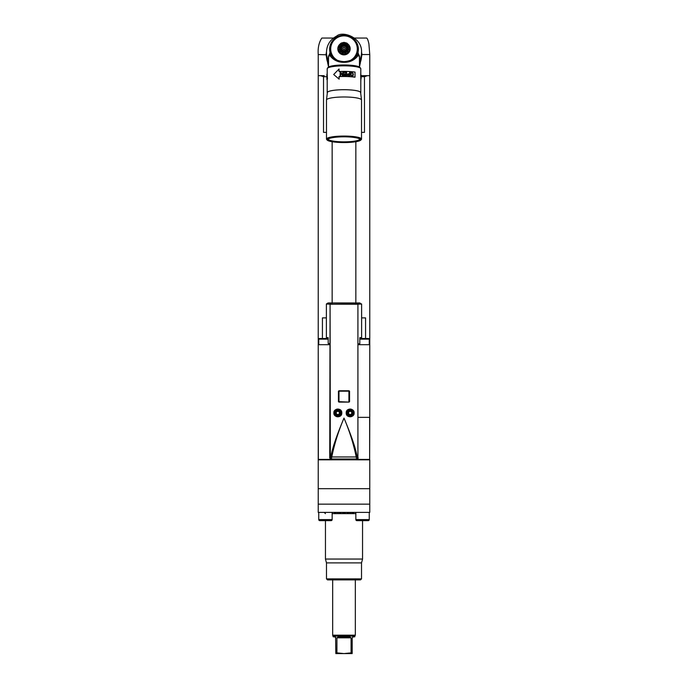 <?xml version="1.0" encoding="UTF-8"?>
<svg xmlns="http://www.w3.org/2000/svg" width="688" height="688" viewBox="0 0 688 688"><rect width="100%" height="100%" fill="white"/><g stroke="black" fill="none" stroke-linecap="round" stroke-linejoin="round"><path stroke-width="1.03" d="M361.114 76.712L364.477 76.712L367.315 75.68L361.114 75.68L369.766 75.68L369.766 344.697L357.915 344.697M326.611 54.799L318.234 54.55L318.234 75.68L324.237 75.68M367.315 75.68L369.766 75.68L369.766 54.55L362 54.55L359.463 66.968M361.518 57.07L359.463 65.068M326.482 57.018L326.482 56.502L326.482 57.018M328.537 65.068L326.482 57.061M326.49 51.841L326 54.55L328.537 66.968M361.518 55.952A17.518 17.26 180 0 1 359.463 64.122M328.537 64.122A17.518 17.26 180 0 1 326.482 55.952M361.389 54.799L362 54.55L361.51 51.841M369.766 54.55L368.906 43.834C367.951 39.569 367.039 37.642 366.162 38.055L354.569 38.055M333.431 38.055L321.838 38.055C318.948 42.364 317.744 47.859 318.234 54.55M359.876 63.313L360.314 63.313M327.686 63.313L328.124 63.313M342.744 75.336L340.827 72.102A17.114 2.967 0 0 0 340.139 72.128L340.139 75.878A17.114 2.967 180 0 1 340.594 75.861L340.594 72.67L342.512 75.818A17.114 2.967 180 0 1 343.209 75.809L343.209 72.051A17.114 2.967 0 0 0 342.744 72.059L342.77 75.388L342.744 72.059M342.271 74.536L342.77 75.388M355.025 77.133L355.025 72.085A17.114 2.967 0 0 0 344 71.389A17.114 2.967 0 0 0 339.038 71.518L339.038 68.998L333.689 74.51L339.141 79.163L339.141 76.626A16.804 2.915 180 0 1 344 76.506A16.804 2.915 180 0 1 354.836 77.194L355.025 77.133A17.114 2.967 180 0 0 344 76.428A17.114 2.967 180 0 0 339.038 76.557L339.038 79.077M342.194 75.293L342.512 75.818M343.828 72.532L343.828 72.051A17.114 2.967 0 0 1 344 72.051A17.114 2.967 0 0 1 346.614 72.085L346.614 75.835A17.114 2.967 180 0 0 344 75.8A17.114 2.967 180 0 0 343.828 75.8L343.828 75.327A17.114 2.967 0 0 1 344 75.327A17.114 2.967 0 0 1 346.15 75.345L346.15 74.313A17.114 2.967 180 0 0 344.138 74.287L344.138 73.805A17.114 2.967 0 0 1 346.15 73.831L346.15 72.55A17.114 2.967 180 0 0 344 72.532A17.114 2.967 180 0 0 343.828 72.532L343.828 72.051M347.225 74.975L348.205 73.822A17.114 2.967 0 0 1 349.547 73.891L349.547 72.214A17.114 2.967 0 0 1 349.986 72.24L349.986 75.99A17.114 2.967 180 0 0 348.205 75.895L347.225 74.975M352.239 76.17A17.114 2.967 180 0 0 351.688 76.119L350.562 74.751L350.777 72.851L351.688 72.369A17.114 2.967 0 0 1 352.239 72.421L353.305 73.805L353.107 75.697L352.239 76.17M327.264 92.88A16.804 2.915 0 0 1 327.196 92.613A16.804 2.915 0 0 1 344 89.698A16.804 2.915 0 0 1 360.804 92.613A16.804 2.915 0 0 1 360.736 92.88M360.804 92.613L360.804 68.757A16.804 2.915 180 0 0 344 65.842A16.804 2.915 180 0 0 327.196 68.757L327.196 73.84M339.038 68.998L339.141 71.509M327.153 73.84L327.153 78.879A17.114 2.967 180 0 0 326.886 79.404L326.886 74.364A17.114 2.967 0 0 1 327.153 73.84L327.462 78.905A16.804 2.915 180 0 0 327.196 79.421L327.196 92.613M326.482 100.027L327.376 92.476A16.641 2.89 0 0 1 344 89.724A16.641 2.89 0 0 1 360.624 92.476L361.518 100.027A17.518 3.044 180 0 0 344 96.982A17.518 3.044 180 0 0 326.482 100.027L326.482 139.105A17.518 3.044 180 0 0 326.748 139.638L327.256 140.137A17.011 2.95 0 0 1 326.989 139.612A17.011 2.95 0 0 1 344 136.663A17.011 2.95 0 0 1 361.011 139.612A17.011 2.95 0 0 1 360.744 140.137A17.011 2.95 0 0 1 344 142.562A17.011 2.95 0 0 1 327.256 140.137M360.744 140.137L361.252 139.638A17.518 3.044 180 0 0 361.518 139.105L361.518 100.027M361.518 139.105A17.518 3.044 180 0 0 344 136.061A17.518 3.044 180 0 0 326.482 139.105M360.065 139.612A16.065 2.786 180 0 0 359.987 139.329A16.065 2.786 180 0 0 344 136.826A16.065 2.786 180 0 0 328.013 139.329A16.065 2.786 180 0 0 327.935 139.612A16.065 2.786 180 0 0 344 142.399A16.065 2.786 180 0 0 360.065 139.612M328.228 139.079A15.772 2.735 180 0 0 328.228 139.105A15.772 2.735 180 0 0 344 141.84A15.772 2.735 180 0 0 359.772 139.105A15.772 2.735 180 0 0 359.772 139.079M359.463 60.578A17.518 17.26 -0 0 0 361.518 52.46C362.602 37.677 342.873 30.599 336.785 36C330.102 39.603 326.662 45.09 326.482 52.46L326.482 55.891A17.518 17.26 -0 0 0 328.537 64.018M359.463 64.018A17.518 17.26 -0 0 0 361.518 55.891L361.518 52.46M360.237 67.751L359.729 67.261A15.979 2.778 180 0 0 344 64.973A15.979 2.778 180 0 0 328.271 67.261L327.763 67.751A16.495 2.864 0 0 1 344 65.386A16.495 2.864 0 0 1 360.237 67.751A16.495 2.864 0 0 1 360.486 68.198M328.537 67.046L328.537 56.038L330.094 53.036L330.833 52.95L330.833 55.427L330.094 55.84C333.611 60.243 338.255 62.402 344 62.324C349.736 62.402 354.372 60.243 357.906 55.84L357.906 53.036L359.463 56.038L359.463 67.046M328.537 57.603L329.991 52.503L330.094 55.84M330.833 55.427L337.086 60.166C338.186 60.897 340.491 61.387 344 61.636C347.509 61.387 349.814 60.897 350.914 60.166L357.167 55.427L357.167 52.95L358.009 52.503A14.371 14.156 180 0 0 344 35.174A14.371 14.156 180 0 0 329.991 52.503L330.747 52.236L330.825 52.778A13.657 13.45 180 0 0 330.825 52.787L330.833 52.95M330.825 52.787A13.657 13.45 -0 0 0 330.919 53.114L331.332 52.967A13.304 13.098 180 0 1 331.109 52.176L330.825 52.778M333.052 57.285L333.491 56.992A13.304 13.098 180 0 1 333.001 56.321L332.846 57.001A13.657 13.45 -0 0 0 333.052 57.285L333.491 57.267M332.51 56.511L332.949 56.253A13.304 13.098 180 0 1 332.502 55.547L332.33 56.218A13.657 13.45 -0 0 0 332.51 56.511L332.923 56.528M332.029 55.702L332.459 55.47A13.304 13.098 180 0 1 332.063 54.739L331.857 55.401A13.657 13.45 -0 0 0 332.029 55.702L332.416 55.745M331.599 54.868L332.029 54.662A13.304 13.098 180 0 1 331.685 53.905L331.453 54.55A13.657 13.45 -0 0 0 331.599 54.868L331.969 54.928M331.229 53.999L331.65 53.827A13.304 13.098 180 0 1 331.367 53.053L331.109 53.673A13.657 13.45 -0 0 0 331.229 53.999L331.582 54.085M357.167 52.95L357.175 52.795A13.657 13.45 -0 0 1 357.081 53.114L356.754 53.217M356.418 54.085L356.771 53.999A13.657 13.45 -0 0 0 356.891 53.673L356.59 52.985L357.081 53.114M356.031 54.928L356.401 54.868A13.657 13.45 -0 0 0 356.547 54.55L356.272 53.845L356.771 53.999M355.584 55.745L355.971 55.702A13.657 13.45 -0 0 0 356.143 55.401L355.902 54.67L356.401 54.868M355.077 56.528L355.49 56.511A13.657 13.45 -0 0 0 355.67 56.218L355.464 55.479L355.971 55.702M354.509 57.267L354.948 57.285A13.657 13.45 -0 0 0 355.154 57.001L354.974 56.253L355.49 56.511M330.679 52.202L331.083 52.09A13.304 13.098 180 0 1 330.911 51.282L330.61 51.867A13.657 13.45 -0 0 0 330.679 52.202L330.98 52.322M330.498 51.282L330.894 51.187A13.304 13.098 180 0 1 330.773 50.37L330.455 50.938A13.657 13.45 -0 0 0 330.498 51.282L330.782 51.419M330.386 50.353L330.765 50.284A13.304 13.098 180 0 1 330.713 49.459L330.369 50A13.657 13.45 -0 0 0 330.386 50.353L330.644 50.499M330.343 49.132A13.657 13.45 -0 0 0 330.343 49.416L330.584 49.57M330.421 48.521L330.713 48.461A13.304 13.098 180 0 1 330.765 47.635L330.773 47.549A13.304 13.098 180 0 1 330.894 46.732L330.644 47.713M330.868 45.752L331.109 45.752A13.304 13.098 180 0 1 331.332 44.952L331.367 44.866A13.304 13.098 180 0 1 331.65 44.092L331.246 44.987M333.061 40.979L332.923 41.676M334.067 40.093L334.144 40.162A13.304 13.098 180 0 1 334.729 39.569L334.789 39.508A13.304 13.098 180 0 1 335.417 38.958L334.996 38.924A13.657 13.45 180 0 0 334.729 39.156L334.764 39.577M335.452 38.545L335.452 38.545A13.657 13.45 180 0 1 335.735 38.33L335.486 38.898A13.304 13.098 180 0 1 336.148 38.39L336.217 38.339A13.304 13.098 180 0 1 336.914 37.874L336.991 37.831A13.304 13.098 180 0 1 337.713 37.419L337.799 37.376A13.304 13.098 180 0 1 338.548 37.014L338.634 36.98A13.304 13.098 180 0 1 339.408 36.67L339.494 36.636A13.304 13.098 180 0 1 340.293 36.378L340.379 36.361A13.304 13.098 180 0 1 341.188 36.154L341.282 36.137A13.304 13.098 180 0 1 342.108 35.991L342.194 35.982A13.304 13.098 180 0 1 343.028 35.896L343.114 35.888A13.304 13.098 180 0 1 343.948 35.862L344.301 35.587A13.657 13.45 180 0 1 344.654 35.595L344.292 35.578M336.578 38.021L337.017 37.754M337.395 37.539L337.842 37.298M338.238 37.109L338.702 36.903M340.01 36.438L340.5 36.301M340.921 36.197L341.429 36.086M341.85 36.017L342.366 35.948M342.796 35.896L343.312 35.862M357.02 52.322L357.321 52.202A13.657 13.45 -0 0 0 357.39 51.867L357.038 51.222L357.502 51.282A13.657 13.45 -0 0 0 357.545 50.938L357.167 50.319L357.614 50.353A13.657 13.45 -0 0 0 357.631 50L357.657 49.416A13.657 13.45 -0 0 0 357.657 49.132M357.175 52.787A13.657 13.45 180 0 0 357.175 52.778L357.253 52.236L358.009 52.503L359.463 57.586M357.356 47.713L357.038 46.698L357.39 46.406L357.433 47.162M356.754 44.987L356.702 44.453M354.518 40.927L354.277 40.472M344.301 35.587L344.043 35.862A13.304 13.098 -0 0 1 344.886 35.888L344.972 35.896A13.304 13.098 -0 0 1 345.806 35.982L345.892 35.991A13.304 13.098 -0 0 1 346.718 36.137L346.812 36.154A13.304 13.098 -0 0 1 347.621 36.361L347.707 36.378A13.304 13.098 -0 0 1 348.506 36.636L348.592 36.67A13.304 13.098 0 0 1 349.366 36.98L349.452 37.014A13.304 13.098 -0 0 1 350.201 37.376L350.287 37.419A13.304 13.098 -0 0 1 351.009 37.831L351.086 37.874A13.304 13.098 -0 0 1 351.783 38.339L351.852 38.39A13.304 13.098 0 0 1 352.514 38.898L352.935 39.147M348.412 36.567L348.893 36.748M347.5 36.301L347.99 36.438M346.571 36.086L347.079 36.197M345.634 35.948L346.15 36.017M330.455 47.326A13.657 13.45 180 0 1 330.498 46.99L330.911 46.646A13.304 13.098 180 0 1 331.083 45.838L330.653 46.664M331.109 44.591A13.657 13.45 180 0 1 331.229 44.264L331.685 44.015A13.304 13.098 180 0 1 332.029 43.258L331.496 43.989M331.453 43.714A13.657 13.45 180 0 1 331.599 43.404L332.063 43.181A13.304 13.098 180 0 1 332.459 42.45L331.891 43.138M331.865 42.862A13.657 13.45 180 0 1 332.029 42.561L332.502 42.372A13.304 13.098 180 0 1 332.949 41.676L332.356 42.321M332.33 42.045A13.657 13.45 180 0 1 332.51 41.753L333.001 41.598A13.304 13.098 180 0 1 333.491 40.927L333.542 40.859A13.304 13.098 180 0 1 334.084 40.231L333.448 40.798M336.217 38.261L336.217 37.978A13.657 13.45 180 0 1 336.509 37.788L336.217 37.978M351.783 37.978L351.482 37.78A13.657 13.45 180 0 1 351.783 37.978L351.783 38.261M352.54 38.82L352.265 38.33A13.657 13.45 180 0 1 352.548 38.537M353.262 39.431L353.271 39.569A13.304 13.098 0 0 1 353.856 40.162L353.701 39.56A13.657 13.45 180 0 1 353.942 39.809M355.128 41.538L354.939 40.979M355.644 42.321L354.999 41.598A13.304 13.098 -0 0 0 354.509 40.927L354.458 40.859A13.304 13.098 0 0 0 353.916 40.231L354.346 40.257A13.657 13.45 180 0 1 354.569 40.515M356.109 43.138L355.498 42.372A13.304 13.098 -0 0 0 355.051 41.676L355.49 41.753A13.657 13.45 180 0 1 355.67 42.045M357.132 45.752L356.633 44.866A13.304 13.098 -0 0 0 356.35 44.092L356.771 44.264A13.657 13.45 180 0 1 356.891 44.591M357.579 48.521L357.227 47.549A13.304 13.098 -0 0 0 357.106 46.732L357.502 46.99A13.657 13.45 180 0 1 357.545 47.326M357.175 52.778L356.848 52.116L357.321 52.202M354.578 57.749L354.432 56.984L354.948 57.285M353.95 58.291L353.838 57.68L354.346 57.955M353.701 58.497L353.193 58.334L353.271 58.91M353.004 59.142L352.505 58.944L352.548 59.521M352.265 59.736L351.783 59.503L351.783 60.08M351.018 60.123L350.983 60.587M351.491 60.277L351.018 60.019M336.991 60.088L337.017 60.587M336.509 60.277L336.914 60.045A13.304 13.098 180 0 1 336.217 59.581L336.148 59.529A13.304 13.098 180 0 1 335.486 59.022L335.417 58.97A13.304 13.098 180 0 1 334.789 58.411L334.729 58.351A13.304 13.098 180 0 1 334.144 57.758L334.084 57.689A13.304 13.098 180 0 1 333.542 57.061L333.491 56.992M336.217 59.581L336.217 60.08M335.486 59.022L335.452 59.521M334.789 58.411L334.729 58.91M334.299 58.497L334.729 58.351M334.144 57.758L334.05 58.291M333.654 57.955L334.084 57.689M333.542 57.061L333.422 57.749M330.713 49.459L330.704 49.373A13.304 13.098 180 0 1 330.704 48.547L330.369 48.263A13.657 13.45 180 0 1 330.386 47.919L330.369 48.263M330.704 48.547L330.343 49.029A13.657 13.45 180 0 1 330.343 48.857A13.657 13.45 180 0 0 330.343 49.209A13.657 13.45 180 0 1 330.343 49.029L330.343 49.235M330.61 46.406A13.657 13.45 180 0 1 330.679 46.062L330.825 45.494A13.657 13.45 180 0 1 330.919 45.159L330.825 45.485M333.491 40.927L333.052 40.988L333.491 40.927M333.431 40.515A13.657 13.45 180 0 1 333.654 40.257L334.05 39.818A13.657 13.45 180 0 1 334.299 39.56L334.058 39.809M334.729 39.569L334.299 39.56L334.729 39.569M334.729 39.147L335.495 38.975M349.057 45.279A6.183 6.089 180 0 1 344 54.877A6.183 6.089 180 0 1 338.943 45.279M339.132 45.038A6.183 6.089 180 0 1 340.663 43.662M341.962 43.043A6.183 6.089 180 0 1 343.106 42.768M344.894 42.768A6.183 6.089 180 0 1 346.038 43.043M347.337 43.662A6.183 6.089 180 0 1 348.868 45.038M357.631 48.263A13.657 13.45 180 0 0 357.614 47.919L357.235 47.635A13.304 13.098 -0 0 1 357.287 48.461L357.296 48.547A13.304 13.098 -0 0 1 357.296 49.373M357.175 45.485A13.657 13.45 180 0 0 357.081 45.159L356.668 44.952A13.304 13.098 -0 0 1 356.891 45.752L356.917 45.838A13.304 13.098 -0 0 1 357.089 46.646L357.321 46.062A13.657 13.45 180 0 1 357.39 46.397M356.135 42.862A13.657 13.45 180 0 0 355.971 42.561L355.541 42.45A13.304 13.098 -0 0 1 355.937 43.181L355.971 43.258A13.304 13.098 -0 0 1 356.315 44.015L356.401 43.396A13.657 13.45 180 0 1 356.547 43.714M352.505 38.975L352.583 38.958A13.304 13.098 0 0 1 353.211 39.508L353.271 39.156A13.657 13.45 180 0 0 353.004 38.924L353.271 39.147M354.948 40.988L354.509 40.927L354.948 40.988A13.657 13.45 180 0 1 355.146 41.263M347.775 52.503L347.775 51.824L348.928 51.187L348.928 51.849L347.105 53.638A5.822 5.736 -0 0 1 346.709 53.862L344.232 54.524A5.822 5.736 180 0 1 343.768 54.524L341.291 53.862L341.291 53.208L342.615 53.182L342.615 53.862M348.928 51.849A5.822 5.736 -0 0 0 349.151 51.462L349.822 48.358A5.822 5.736 -0 0 0 349.822 47.902L349.151 45.46A5.822 5.736 -0 0 0 348.928 45.073L347.105 43.275A5.822 5.736 -0 0 0 346.709 43.052L344.232 42.398A5.822 5.736 -0 0 0 344 42.398A5.822 5.736 180 0 0 343.768 42.398L341.291 43.052A5.822 5.736 180 0 0 340.895 43.275L339.072 45.073A5.822 5.736 180 0 0 338.849 45.46L338.849 46.122M349.822 48.358L349.151 50.147M349.822 49.011A5.822 5.736 -0 0 0 349.822 48.788L349.822 48.126M349.151 46.122L349.151 46.75M338.178 48.358A5.822 5.736 180 0 1 338.178 48.126L338.178 48.788A5.822 5.736 -0 0 0 338.178 49.011L338.849 50.147L338.178 49.011M339.072 51.187A5.822 5.736 180 0 1 338.849 50.8L338.849 51.462A5.822 5.736 -0 0 0 339.072 51.849L339.072 51.187L340.225 51.824L340.225 52.503L339.072 51.849M341.291 53.208A5.822 5.736 180 0 1 340.895 52.976L340.895 53.638L340.225 52.503M344.232 54.524L344.232 53.862L345.385 53.182L345.385 53.862M345.385 53.182L346.709 53.208A5.822 5.736 -0 0 0 347.105 52.976L347.775 51.824M346.709 53.862L346.709 53.208M342.615 53.182L343.768 53.862A5.822 5.736 180 0 0 344 53.862A5.822 5.736 -0 0 0 344.232 53.862M343.768 53.862L343.768 54.524M340.225 51.824L340.895 52.976M338.849 49.467L338.849 50.8M338.178 48.126A5.822 5.736 180 0 1 338.178 47.902L338.849 46.75M347.105 53.638L347.105 52.976M344 43.507A4.635 4.567 180 0 1 348.635 48.074A4.635 4.567 180 0 1 344 52.641A4.635 4.567 180 0 1 339.365 48.074A4.635 4.567 180 0 1 344 43.507M344 44.522A3.603 3.552 -0 0 0 340.397 48.074A3.603 3.552 -0 0 0 344 51.626A3.603 3.552 -0 0 0 347.603 48.074A3.603 3.552 -0 0 0 344 44.522M340.397 48.298A3.603 3.552 180 0 1 344 44.969A3.603 3.552 180 0 1 347.603 48.298M341.162 48.521A2.838 2.795 -0 0 0 344 51.316A2.838 2.795 -0 0 0 346.838 48.521A2.838 2.838 0 0 0 344 45.683A2.838 2.838 0 0 0 341.162 48.521M344 50.508A2.305 2.27 180 0 1 341.695 48.237A2.305 2.27 180 0 1 344 45.967A2.305 2.27 180 0 1 346.305 48.237A2.305 2.27 180 0 1 344 50.508M342.865 48.332L343.407 47.223L342.813 48.237L343.407 49.252L344.593 49.252L345.187 48.237L344.593 47.223L345.135 48.332M343.407 47.223L344.593 47.223M343.407 47.412L344.593 47.412M357.167 55.427L357.906 55.84M356.023 56.141C353.899 59.357 349.891 61.198 344 61.653C338.109 61.198 334.101 59.357 331.977 56.141M327.514 68.198A16.495 2.864 0 0 1 327.763 67.751M326.886 79.404A17.114 2.967 180 0 0 327.196 79.963M326.912 77.426L326.895 78.355A17.114 2.967 0 0 0 326.895 78.372M326.895 77.426L326.912 75.706M360.667 76.514L360.804 72.954M360.804 81.932L360.976 76.514M343.209 72.111A16.804 2.915 180 0 0 342.77 72.111M342.538 75.869L340.594 72.67M340.207 75.878L340.139 72.128M340.852 72.154A16.804 2.915 180 0 0 340.207 72.18M346.15 73.831L346.116 73.883A16.804 2.915 180 0 0 344.138 73.857M346.15 75.345L346.116 75.405A16.804 2.915 180 0 0 344 75.379A16.804 2.915 180 0 0 343.837 75.379L343.837 75.8M346.563 75.835L346.563 72.137A16.804 2.915 180 0 0 344 72.102A16.804 2.915 180 0 0 343.837 72.102M349.547 73.891L349.444 73.934A16.804 2.915 180 0 0 348.128 73.874L347.827 73.883M349.874 75.981L349.986 72.24M349.547 75.56L349.444 75.611A16.804 2.915 180 0 0 348.059 75.542L348.128 74.295A17.114 2.967 180 0 1 349.547 74.364L349.547 75.56A17.114 2.967 0 0 0 348.128 75.491M347.904 74.364L348.059 75.542M351.207 72.464L351.688 72.369M351.551 72.412A16.804 2.915 180 0 1 352.093 72.464L352.239 72.421M352.093 72.464L352.574 72.532M353.133 73.848L353.305 75.001M351.413 72.902L350.863 74.837L351.551 75.689A16.804 2.915 180 0 1 352.093 75.74L352.239 75.689A17.114 2.967 0 0 0 351.688 75.637L350.992 74.786L351.061 73.272L351.688 72.851A17.114 2.967 180 0 1 352.239 72.894L352.91 73.762L352.505 75.637M340.904 48.521A3.096 3.044 -0 0 0 344 51.566A3.096 3.044 -0 0 0 347.096 48.521A3.096 3.044 -0 0 0 344 45.477A3.096 3.044 -0 0 0 340.904 48.521M358.267 458.105L357.915 458.019A1.032 1.032 180 0 1 356.883 459.051L354.311 459.412L369.645 459.412L369.645 417.358L357.915 417.358L369.766 417.358L369.766 344.697M318.234 459.412L332.485 459.412L318.234 459.412L318.234 75.68L320.685 75.68L323.523 76.712L323.523 132.371L326.482 132.371M361.621 317.899L365.569 317.899L365.569 338.513M330.085 344.697L318.234 344.697L318.355 459.412M333.181 459.102L331.332 459.008A121.122 2.116 0 0 1 356.668 459.008L356.883 459.051M333.181 459.412L332.485 459.111M343.484 459.102L333.689 459.412M318.234 488.686L369.766 488.686L318.234 488.686L318.234 459.825L318.234 504.149L369.766 504.149L369.766 459.825L318.234 459.825M325.39 338.513L322.414 338.513L322.431 317.899L326.379 317.899M329.053 344.697L329.053 343.604M328.193 338.513L319.37 338.513A0.619 0.619 0 0 0 318.75 339.132L318.75 344.697M322.414 338.513L320.926 338.513M361.518 132.371L364.477 132.371L364.477 76.712M361.518 126.343L361.518 127.572M326.482 126.343L326.482 127.572M355.851 141.728L355.851 303.288M332.149 303.288L332.149 141.728M369.25 344.697L369.25 339.132A0.619 0.619 0 0 0 368.63 338.513L359.807 338.513M358.947 343.819L358.947 344.697M357.115 456.97L330.885 456.97C332.476 446.211 339.597 428.633 344 418.08C348.455 428.719 355.567 446.392 357.115 456.97L357.915 458.01L357.915 304.242L361.621 303.984L361.621 337.61L359.807 337.688L359.807 343.785L358.267 343.871L358.267 344.697M329.199 302.969L359.987 302.969L356.883 303.21L357.915 304.242L357.915 458.019M333.689 459.102L354.311 459.102M329.733 344.697L329.733 343.656L328.193 343.553L328.193 337.688L326.379 337.61L326.379 303.984L330.085 304.242L329.733 458.105M326.379 303.984L328.013 302.969L356.883 303.21M361.621 303.984L358.801 302.969M330.885 456.97L330.335 457.976L331.332 459.008L331.728 457.279C334.342 444.156 338.436 431.092 344 418.08C349.564 431.092 353.658 444.156 356.272 457.279L356.668 459.008A1.032 0.998 94.1 0 0 357.665 457.976M356.883 303.219A1.032 1.032 0 0 1 357.915 304.251L330.085 304.251L330.335 457.976M331.117 459.042A1.032 1.032 -0 0 1 330.085 458.01L330.085 458.019A1.032 1.032 -0 0 0 331.117 459.051M331.117 303.219A1.032 1.032 0 0 0 330.085 304.251L330.094 304.113M341.79 412.929C342.091 418.399 333.25 417.496 333.904 412.929C333.25 408.354 342.091 407.459 341.79 412.929M354.096 412.929C354.75 417.504 345.909 418.39 346.21 412.929C345.909 407.459 354.75 408.362 354.096 412.929M338.427 391.283L338.917 390.767L349.083 390.767L349.573 391.283L349.573 401.594L349.083 402.11L338.917 402.11L338.427 401.594L338.427 391.283L338.917 390.767M333.947 412.929A3.861 3.861 0 0 1 337.817 409.059A3.861 3.861 0 0 1 341.678 412.929A3.861 3.861 0 0 1 337.817 416.79A3.861 3.861 0 0 1 333.947 412.929M341.42 412.929A3.603 3.603 0 0 0 337.817 409.317A3.603 3.603 0 0 0 334.205 412.929A3.603 3.603 0 0 0 337.817 416.532A3.603 3.603 0 0 0 341.42 412.929A3.603 3.603 0 0 1 337.817 416.532A3.603 3.603 0 0 1 334.205 412.929A3.603 3.603 0 0 1 337.817 409.317A3.603 3.603 0 0 1 341.42 412.929M338.711 414.477L339.597 412.929L338.711 411.381L336.922 411.381L336.028 412.929L336.922 414.477L338.711 414.477M346.322 412.929A3.861 3.861 0 0 1 350.183 409.059A3.861 3.861 0 0 1 354.053 412.929A3.861 3.861 0 0 1 350.183 416.79A3.861 3.861 0 0 1 346.322 412.929M353.795 412.929A3.603 3.603 0 0 0 350.183 409.317A3.603 3.603 0 0 0 346.58 412.929A3.603 3.603 0 0 0 350.183 416.532A3.603 3.603 0 0 0 353.795 412.929A3.603 3.603 0 0 1 350.183 416.532A3.603 3.603 0 0 1 346.58 412.929A3.603 3.603 0 0 1 350.183 409.317A3.603 3.603 0 0 1 353.795 412.929M351.078 414.477L351.972 412.929L351.078 411.381L349.289 411.381L348.403 412.929L349.289 414.477L351.078 414.477M338.917 402.11L338.487 391.291L338.978 390.784L349.083 390.767M349.083 402.11L338.978 402.093L338.427 401.594M349.573 401.594L349.022 402.093L339.081 401.68M339.081 391.188L348.919 391.188L348.919 401.68M348.919 391.188L349.513 391.291L349.513 401.577L349.014 401.577M344.516 459.102L354.311 459.412M369.645 459.412L369.766 417.358M369.766 504.149L318.234 504.149L318.234 512.388L369.766 512.388L369.766 504.149M325.45 520.635L325.45 559.052L362.55 559.052L362.55 520.635M362.55 559.052L361.518 562.896L326.482 562.896L325.45 559.052M326.482 562.896L326.482 578.875L361.518 578.875L361.518 562.896M326.482 578.875L327.505 579.907L360.495 579.907L361.518 578.875M358.689 579.907L329.311 579.907M318.75 512.388L318.75 519.603A1.032 1.032 0 0 0 319.782 520.635L331.117 520.635A1.032 1.032 0 0 0 332.149 519.603L332.149 512.388M331.117 520.635L319.782 520.635M355.851 512.388L355.851 519.603A1.032 1.032 0 0 0 356.883 520.635L368.218 520.635A1.032 1.032 0 0 0 369.25 519.603L369.25 512.388M368.218 520.635L366.119 520.635M364.339 520.635L356.883 520.635M335.813 653.583L352.187 653.583M336.922 652.878L344 653.583L351.078 652.878L351.078 637.828L349.676 636.796L338.324 636.796L336.922 637.828L336.922 652.878L335.813 652.878L335.606 637.2M335.813 637.828L334.789 636.796L335.813 637.828M335.331 636.959L333.181 636.796L332.665 635.187L355.335 635.187L354.819 636.082L333.181 636.082M352.187 637.828L353.211 636.796L352.187 637.828L352.187 652.878L349.401 653.153M347.827 653.359L346.021 653.523M352.669 636.959L354.819 636.796L354.819 636.082M353.598 512.388L353.598 513.626M353.021 513.626L353.021 512.388M352.273 512.388L352.273 513.626M350.665 513.626L350.665 512.388M349.306 512.388L349.306 513.626M346.984 513.626L346.984 512.388M345.29 512.388L345.29 513.626M342.71 513.626L342.71 512.388M341.016 512.388L341.016 513.626M338.694 513.626L338.694 512.388M337.335 512.388L337.335 513.626M335.727 513.626L335.727 512.388M334.979 512.388L334.979 513.626M334.402 513.626L334.402 512.388M339.889 512.388L339.889 513.626M340.913 513.626L340.913 512.388M337.154 513.626L337.154 512.388M343.432 512.388L343.432 513.626M344.568 513.626L344.568 512.388M350.846 512.388L350.846 513.626M348.111 512.388L348.111 513.626M347.087 513.626L347.087 512.388M326.482 52.46A17.518 17.26 -0 0 0 328.537 60.578M343.742 35.853L344.258 35.853M339.107 36.748L339.588 36.567M350.158 37.298L350.605 37.539M349.298 36.903L349.762 37.109M344.688 35.862L345.204 35.896M351.086 60.045A13.304 13.098 -0 0 0 351.783 59.581M351.852 59.529A13.304 13.098 0 0 0 352.514 59.022M352.583 58.97A13.304 13.098 0 0 0 353.211 58.411M353.271 58.351A13.304 13.098 -0 0 0 353.856 57.758M353.916 57.689A13.304 13.098 0 0 0 354.458 57.061M354.509 56.992A13.304 13.098 0 0 0 354.999 56.321M355.051 56.253A13.304 13.098 0 0 0 355.498 55.547M355.541 55.47A13.304 13.098 -0 0 0 355.937 54.739M355.971 54.662A13.304 13.098 -0 0 0 356.315 53.905M356.35 53.827A13.304 13.098 -0 0 0 356.633 53.053M356.668 52.967A13.304 13.098 -0 0 0 356.891 52.176M356.917 52.09A13.304 13.098 -0 0 0 357.089 51.282M357.106 51.187A13.304 13.098 -0 0 0 357.227 50.37M357.235 50.284A13.304 13.098 -0 0 0 357.287 49.459M344 62.324L344 61.653L344 62.324M344.516 459.412L343.484 459.412M328.193 339.132L318.75 339.132M326.886 76.712L323.523 76.712M369.25 339.132L359.807 339.132M357.915 458.01A1.032 1.032 180 0 1 356.883 459.042M330.085 304.242L331.117 303.21M335.237 412.912A2.58 2.58 0 0 1 337.825 410.349A2.58 2.58 0 0 1 340.397 412.929A2.58 2.58 0 0 1 337.808 415.509A2.58 2.58 0 0 1 335.237 412.912M347.603 412.912A2.58 2.58 0 0 1 350.192 410.349A2.58 2.58 0 0 1 352.763 412.929A2.58 2.58 0 0 1 350.175 415.509A2.58 2.58 0 0 1 347.603 412.912M349.573 391.283L349.014 391.291M338.986 391.291L338.986 401.577M332.149 513.626L355.851 513.626M318.75 519.603L332.149 519.603M355.851 519.603L369.25 519.603M351.078 637.828L336.922 637.828M326.886 75.62L326.886 78.174M361.114 75.112L361.114 78.647M325.45 513.626L324.211 512.388M332.665 579.907L332.665 635.187M355.335 579.907L355.335 635.187"/></g></svg>
